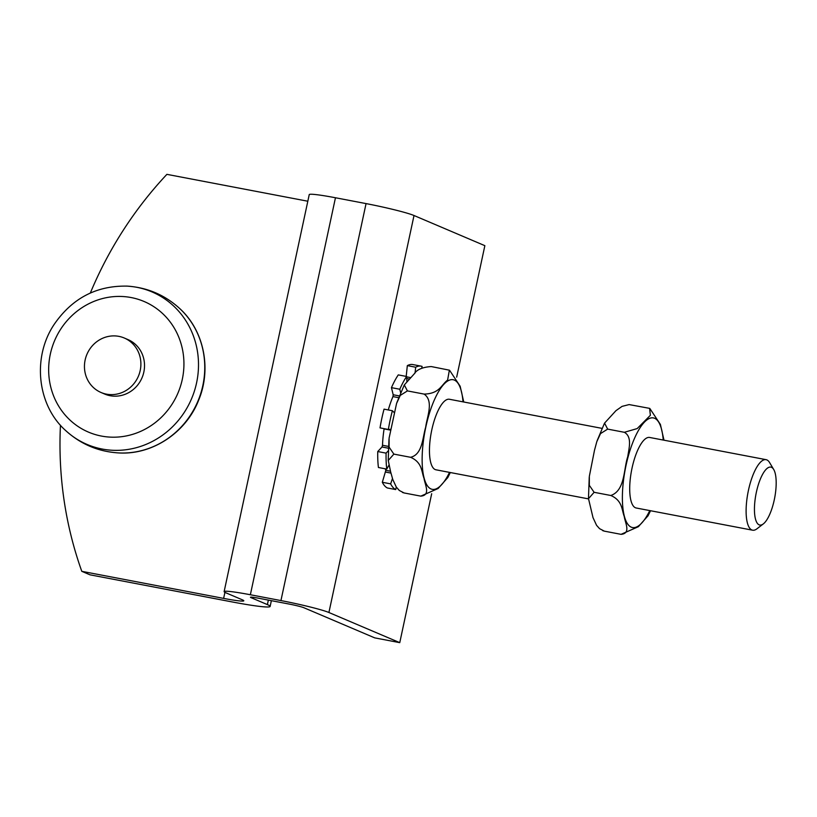 <?xml version="1.0" encoding="UTF-8"?>
<svg xmlns="http://www.w3.org/2000/svg" width="817" height="817" viewBox="0 0 817 817"><rect width="100%" height="100%" fill="white"/><g stroke="black" fill="none" stroke-linecap="round" stroke-linejoin="round"><path stroke-width="1.23" d="M101.073 392.507L104.699 394.06A29.616 27.962 -66.9 0 0 124.705 394.458A29.616 27.962 -66.9 0 0 144.476 367.364A29.616 27.962 -66.9 0 0 127.901 339.555L124.266 338.003A29.616 27.962 113.1 0 1 140.841 365.822A29.616 27.962 113.1 0 1 121.069 392.916A29.616 27.962 113.1 0 1 101.073 392.507A29.616 27.962 113.1 0 1 86.939 354.312A29.616 27.962 113.1 0 1 124.266 338.003M421.735 368.222L422.113 366.414A63.134 20.405 100.8 0 0 421.153 366.149A63.134 20.405 100.8 0 0 415.669 367.221L415.056 373.073M392.466 478.486L390.659 483.868A63.134 20.405 100.8 0 0 395.704 489.557L396.286 487.055M406.876 381.457L406.621 376.484A63.134 20.405 100.8 0 0 399.789 389.239L400.626 392.65M388.177 450.902L386.094 453.139A63.134 20.405 100.8 0 0 386.768 469.091L388.953 465.118M394.141 412.524L392.395 410.737A63.134 20.405 100.8 0 0 388.371 429.466L390.536 429.333M406.621 376.484L398.277 374.891A63.134 20.405 -79.2 0 0 391.445 387.646L399.789 389.239M392.395 410.737L384.051 409.143A63.134 20.405 -79.2 0 0 380.028 427.883L388.371 429.466M388.269 409.94A50.266 16.248 -79.2 0 1 392.957 396.592L393.191 394.764L391.445 387.646M386.094 453.139L377.75 451.546L381.999 446.981L382.519 445.275A50.266 16.248 -79.2 0 1 384.092 428.905L384.123 428.659M390.659 483.868L382.315 482.275L385.838 470.337A50.266 16.248 -79.2 0 1 385.195 468.795M406.202 376.402L407.326 365.628L415.669 367.221M377.75 451.546A63.134 20.405 -79.2 0 0 378.424 467.498L386.768 469.091M382.315 482.275A63.134 20.405 -79.2 0 0 387.36 487.974L395.704 489.557M407.326 365.628A63.134 20.405 -79.2 0 1 412.81 364.566L421.153 366.149M773.699 469.469L769.563 462.534A35.907 11.601 100.8 0 0 766.857 459.91A35.907 11.601 100.8 0 0 766.07 459.665L649.668 437.463A35.907 11.601 100.8 0 0 631.786 469.315A35.907 11.601 100.8 0 0 635.432 507.755A35.907 11.601 100.8 0 0 636.218 508L752.62 530.202A35.907 11.601 100.8 0 0 756.91 528.824L763.323 523.901A29.483 9.528 -79.2 0 1 755.276 498.319A29.483 9.528 -79.2 0 1 771.483 467.314A29.483 9.528 -79.2 0 1 773.699 469.469A29.483 9.528 -79.2 0 1 774.679 497.859A29.483 9.528 -79.2 0 1 763.323 523.901M648.106 515.68L638.383 526.689L621.053 534.338C631.265 533.481 625.046 522.655 624.259 516.507C621.706 510.012 622.574 500.535 610.799 495.49C625.158 490.619 623.545 469.264 627.742 456.693C628.927 448.4 632.44 436.84 624.341 432.295L637.189 428.578L650.373 415.302L649.607 408.367L629.131 404.578L622.064 406.376L615.957 410.665L604.56 423.124L607.654 429.109L600.505 433.613L596.798 441.691L594.48 450.341L589.343 476.311L589.333 485.329L594.112 492.304L588.506 498.676L593.019 517.661L596.563 525.311L599.566 528.67L604.366 531.152L602.701 530.642M649.811 408.449L660.402 424.442L663.996 440.2M594.112 492.304L610.799 495.49M607.654 429.109L624.341 432.295M604.366 531.152L621.053 534.338M766.07 459.665A35.907 11.601 100.8 0 0 748.188 491.528A35.907 11.601 100.8 0 0 751.834 529.957A35.907 11.601 100.8 0 0 752.62 530.202M601.976 428.363L449.432 399.268A35.907 11.601 100.8 0 0 431.539 431.121A35.907 11.601 100.8 0 0 435.195 469.561A35.907 11.601 100.8 0 0 435.972 469.795L588.516 498.891M447.859 477.475L438.147 488.495L420.806 496.133C431.029 495.286 424.799 484.461 424.023 478.302C421.46 471.807 422.328 462.34 410.553 457.285C422.583 454.579 422.573 437.401 425.667 427.281C426.985 416.823 434.072 400.994 424.105 394.09C439.648 393.712 441.323 384.787 447.604 380.109L449.37 370.172L431.223 366.557C422.512 367.16 416.884 369.57 414.331 373.767L404.313 384.93L407.417 390.904L400.259 395.408L396.562 403.496L389.096 438.116L389.096 447.124L393.865 454.109L388.259 460.482L390.659 471.94L392.773 479.467L396.327 487.106L399.319 490.476L404.119 492.957L402.464 492.437M449.564 370.254L460.155 386.247L463.76 401.995M407.417 390.904L424.105 394.09M393.865 454.109L410.553 457.285M404.119 492.957L420.806 496.133M307.825 201.227L166.893 174.348A375.779 354.741 -66.9 0 0 90.33 293.027M60.458 425.228A375.779 354.741 -66.9 0 0 81.792 571.328L89.962 574.811L231.803 601.863A56.843 3.768 -167.9 0 0 270.131 606.439A56.843 3.768 -167.9 0 0 267.384 604.6L251.033 597.646A11.969 0.797 12.1 0 1 250.462 597.258A11.969 0.797 12.1 0 1 258.529 598.218L289.126 604.059A11.969 0.797 12.1 0 1 303.883 607.725L374.727 637.873L399.758 642.652L431.682 493.723M399.758 642.652L328.914 612.505A38.899 2.574 -167.9 0 0 280.946 600.577L250.359 594.745A38.899 2.574 -167.9 0 0 224.134 591.61A38.899 2.574 -167.9 0 0 226.013 592.866L242.353 599.831A29.923 1.981 12.1 0 1 243.803 600.791A29.923 1.981 12.1 0 1 223.623 598.391L81.792 571.328M456.672 377.137L484.859 245.672L414.015 215.514A38.899 2.574 -167.9 0 0 366.057 203.596L335.46 197.755A38.899 2.574 -167.9 0 0 309.235 194.63L224.134 591.61M60.468 329.517A70.987 67.014 -66.9 0 0 111.153 437.156A70.987 67.014 -66.9 0 0 177.279 333.745A70.987 67.014 -66.9 0 0 60.468 329.517M180.332 309.112C204.127 331.11 211.654 369.11 198.674 400.105C186.123 432.469 152.554 454.946 119.119 452.955A82.874 78.238 -66.9 0 0 197.785 401.484A82.874 78.238 -66.9 0 0 180.332 309.112C165.126 294.978 147.152 287.298 126.41 286.083M65.135 430.059A82.885 78.238 -66.9 0 0 66.014 430.876A82.885 78.238 -66.9 0 0 191.525 398.819A82.885 78.238 -66.9 0 0 127.615 286.144A82.885 78.238 -66.9 0 0 126.4 286.083M410.532 377.597L406.641 376.851M406.723 378.537L409.164 378.996M399.288 395.918L393.191 394.764M392.957 396.592L398.614 397.675M388.381 446.388L382.519 445.275M381.999 446.981L388.279 448.186M384.092 428.905L390.383 430.099M390.465 471.215L385.838 470.337M385.726 472.093L390.955 473.094M663.23 440.046A55.801 18.035 100.8 0 0 648.994 418.631A55.801 18.035 100.8 0 0 628.069 456.989A55.801 18.035 100.8 0 0 625.669 520.235A55.801 18.035 100.8 0 0 649.781 510.584M462.994 401.852A55.801 18.035 100.8 0 0 447.563 381.1A55.801 18.035 100.8 0 0 422.154 461.891A55.801 18.035 100.8 0 0 449.534 472.379M223.623 598.391L224.92 592.356M328.914 612.505L414.015 215.514M267.384 604.6L268.354 600.097M280.946 600.577L366.057 203.596M250.359 594.745L335.46 197.755M119.119 452.955C98.367 451.781 80.372 444.142 65.125 430.048M127.615 286.144C96.682 285.358 72.151 298.174 54.024 324.615C32.006 357.632 37.225 405.569 66.014 430.876M597.145 440.669L604.406 423.42M588.485 498.196L589.231 477.373M647.952 515.966L650.536 510.727M388.238 460.002L388.984 439.178M396.909 402.475L404.17 385.215M447.706 477.761L450.3 472.532M270.131 606.439L271.367 600.669"/></g></svg>

